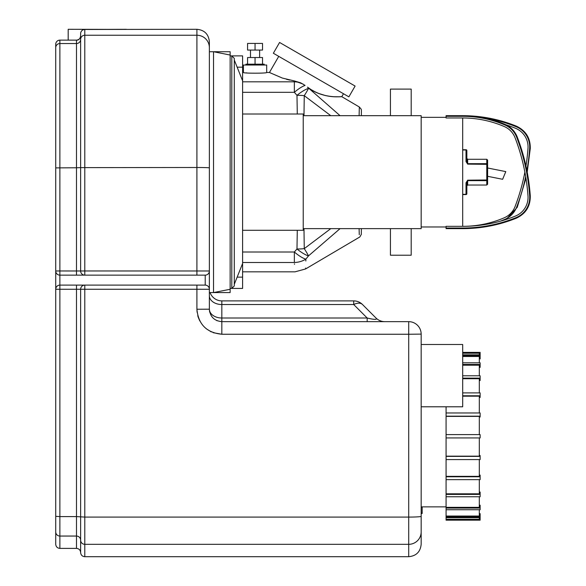 <?xml version="1.0" encoding="UTF-8"?>
<svg xmlns="http://www.w3.org/2000/svg" width="586" height="586" viewBox="0 0 586 586"><rect width="100%" height="100%" fill="white"/><g stroke="black" fill="none" stroke-linecap="round" stroke-linejoin="round"><path stroke-width="0.88" d="M446.078 476.77L480.132 476.77L480.132 479.641L446.078 479.641L446.078 476.352L479.304 476.352L479.304 459.585L480.132 459.585L480.132 455.512L479.304 455.512M479.304 358.896L480.132 358.896L480.132 352.384L462.691 352.384M480.132 352.398L462.691 352.398M479.304 354.83L479.304 353.233L462.691 353.233M480.132 355.687L462.691 355.687M462.691 354.83L480.132 354.83M479.304 362.807L479.304 356.493L462.691 356.493M479.304 367.341L480.132 367.341L480.132 362.807L462.691 362.807M480.132 364.47L462.691 364.47M479.304 375.794L479.304 365.188L462.691 365.188M479.304 380.49L480.132 380.49L480.132 375.794L462.691 375.794M480.132 378.138L462.691 378.138M479.304 392.898L479.304 378.724L462.691 378.724M479.304 397.433L480.132 397.433L480.132 392.898L462.691 392.898M480.132 395.777L462.691 395.777M479.304 412.962L479.304 396.187L462.691 396.187M479.304 417.027L480.132 417.027L480.132 412.962L446.078 412.962L446.078 416.382L479.304 416.382L479.304 434.607M480.132 416.17L446.078 416.17M480.132 437.932L480.132 434.607L446.078 434.607L446.078 437.932L480.132 437.932M479.304 437.932L479.304 456.157L446.078 456.157L446.078 459.585L480.132 459.585M446.078 456.369L480.132 456.369M479.304 475.107L480.132 475.107L480.132 476.77M479.304 492.05L480.132 492.05L480.132 496.752L446.078 496.752L446.078 494.401L480.132 494.401M479.304 479.641L479.304 493.815L446.078 493.815L446.078 494.401M479.304 505.198L480.132 505.198L480.132 509.732L446.078 509.732L446.078 508.069L480.132 508.069M479.304 496.752L479.304 507.351L446.078 507.351L446.078 508.069M479.304 513.644L480.132 513.644L480.132 517.709L446.078 517.709L446.078 516.852L480.132 516.852M479.304 509.732L479.304 516.046L446.078 516.046L446.078 516.852M479.304 517.709L479.304 519.306L446.078 519.306L446.078 517.709M446.078 516.046L446.078 509.732M446.078 507.351L446.078 496.752M446.078 493.815L446.078 479.641M446.078 476.352L446.078 459.585M446.078 456.157L446.078 437.932M446.078 434.607L446.078 416.382M446.078 412.962L446.078 406.787M446.078 519.306L446.078 520.156L480.132 520.141L480.132 517.709M422.162 506.868L422.162 513.497L421.166 513.497L421.166 516.339L421.166 334.115A12.46 12.46 0 0 0 408.706 321.655L221.83 321.655C214.249 320.901 210.103 316.748 209.37 309.196L209.37 47.686L209.37 51.722L213.524 51.722L213.524 292.582L213.524 51.722L230.137 51.722L230.137 292.582L209.37 292.582M462.691 194.581L466.017 194.581A0.828 0.828 0 0 0 466.844 193.746L466.844 182.495L467.672 180.635L486.776 180.635A0.828 0.667 -0 0 0 487.611 179.975L487.611 160.11L487.611 167.999L487.611 164.336L487.611 167.999L505.799 171.603L487.611 167.999M466.017 161.538L466.844 161.817L466.844 150.558A0.828 0.828 0 0 0 466.017 149.73L466.017 161.538L467.672 164.131L487.611 164.336A0.828 0.667 180 0 0 486.776 163.67L486.776 185.03L487.611 184.194L487.611 179.975L467.672 180.18L466.017 182.773L466.844 182.495L466.844 193.746A0.828 0.571 180 0 1 466.017 194.325L466.017 194.581A0.828 0.828 0 0 0 466.844 193.746M466.017 149.73L462.691 149.73M515.101 206.484A203.042 203.042 0 0 0 524.873 172.152A203.042 203.042 0 0 1 515.101 206.484A20.129 20.129 0 0 1 504.246 217.787A105.26 105.26 0 0 1 462.698 226.335L462.691 117.969L446.078 117.969L446.078 115.676L462.691 115.676L462.691 116.292L446.078 116.292M525.679 176.635A204.719 204.719 0 0 1 516.676 207.085A21.814 21.814 0 0 1 504.912 219.332A106.945 106.945 0 0 1 500.026 221.288M485.655 118.16A142.244 142.244 0 0 1 516.098 126.701A21.814 21.814 0 0 1 529.663 148.463A204.719 204.719 0 0 1 526.895 170.504M527.993 148.339A203.042 203.042 0 0 1 525.95 166.028A203.042 203.042 0 0 0 527.993 148.339A20.129 20.129 0 0 0 515.468 128.253A140.559 140.559 0 0 0 506.07 124.833A140.559 140.559 0 0 1 515.468 128.253M500.026 123.023A140.559 140.559 0 0 1 505.11 124.525A140.559 140.559 0 0 0 500.026 123.023M502.634 179.287L487.611 176.305L502.634 179.287L505.799 171.603M467.672 164.131L467.672 159.282L486.776 159.282L486.776 163.67L467.672 163.67L466.844 161.817L466.844 150.558A0.828 0.571 0 0 0 466.017 149.987L462.691 149.987M467.672 180.18L467.672 185.03L486.776 185.03L487.611 184.194L487.611 176.305M446.078 228.02L446.078 228.635L462.691 228.635L462.691 228.02L446.078 228.02L446.078 226.335L462.691 226.335A140.559 140.559 0 0 0 515.468 216.051A20.129 20.129 0 0 0 527.993 195.966A203.042 203.042 0 0 0 515.101 137.827A20.129 20.129 0 0 0 504.246 126.525A105.26 105.26 0 0 0 462.691 117.969M462.691 228.02A142.244 142.244 0 0 0 516.098 217.611A21.814 21.814 0 0 0 529.663 195.849A204.719 204.719 0 0 0 516.676 137.227A21.814 21.814 0 0 0 504.912 124.979A106.945 106.945 0 0 0 462.691 116.292M303.226 228.635L421.166 228.635L421.166 115.676L303.226 115.676M242.597 230.291L303.226 230.291L303.226 114.014L242.597 114.014M255.056 43.423L247.578 43.423L247.578 50.066L262.528 50.066L262.528 43.423L255.056 43.423L255.056 50.066M262.528 64.182L262.528 57.538L247.578 57.538L247.578 64.182M255.056 57.538L255.056 64.182M266.681 72.488L266.681 65.017L243.424 65.017L243.424 72.488C242.707 73.426 267.399 73.426 266.681 72.488L269.435 72.488L282.386 78.077L294.414 80.956L303.123 84.106M246.259 72.854L246.787 72.913M259.62 50.066L259.62 57.538M264.191 65.017L264.191 64.182L245.915 64.182L245.915 65.017M343.484 93.738L341.792 96.675L359.321 106.996L359.115 115.676M340.07 115.676L307.496 87.146C325.179 100.294 343.096 96.009 341.704 96.675C340.056 96.771 321.787 98.543 307.496 87.146L310.111 88.955M311.576 89.878L315.114 91.848M318.608 93.438L325.545 95.584M330.174 96.375L331.859 96.551M334.657 96.734L338.752 96.778M286.517 79.308L289.792 80.099M242.597 92.302L294.348 92.302A20.766 5.757 -44.8 0 1 305.086 85.402L300.699 82.846L294.414 80.956L294.348 81.82L242.597 81.82M355.109 86.061L279.581 42.463L273.354 53.253L348.875 96.851L355.109 86.061M300.699 82.846A20.766 18.283 -174.2 0 0 294.348 81.82L294.348 92.302L296.985 95.328A20.766 5.677 -43.1 0 1 308.485 88.413A20.766 1.956 125.7 0 1 304.259 95.672L330.775 115.676M361.364 115.676L361.364 113.787C361.423 108.271 361.665 109.882 359.321 106.996M359.115 228.635L359.262 234.678M359.24 233.792L359.211 232.415M361.364 229.177L361.313 234.356L359.833 236.956L305.614 268.945L295.073 271.823L242.597 271.823M297.285 114.014L296.985 95.328A20.766 7.53 -1.2 0 1 304.259 95.672L303.988 115.676M330.775 228.635L304.259 248.632A20.766 1.956 54.3 0 1 308.485 255.899L340.07 228.635M303.988 228.635L304.259 248.632A20.766 7.53 -178.8 0 1 296.985 248.984A20.766 5.677 43.1 0 0 308.485 255.899L305.87 259.144L305.826 260.997M297.285 230.291L296.985 248.984L294.348 252.009A20.766 5.757 44.8 0 0 305.87 259.144C305.533 272.16 305.533 272.16 305.87 259.144A20.766 18.283 -5.8 0 1 294.348 262.491C295.307 274.893 295.307 274.893 294.348 262.491L294.348 252.009L242.597 252.009M305.636 268.058L305.614 268.945M294.487 264.293L294.45 263.817M230.137 55.875L231.8 55.875L231.8 288.429L242.597 288.429L242.597 263.517L234.29 284.276M242.597 263.517L242.597 55.875L231.8 55.875L234.29 58.373L234.29 285.939L231.8 288.429L230.137 288.429M390.43 115.676L390.43 89.101L411.196 89.101L411.196 115.676M411.196 228.635L411.196 255.21L390.43 255.21L390.43 228.635M210.088 292.582A12.46 12.46 0 0 0 221.83 300.889L353.71 300.889L221.83 300.889A12.46 12.46 0 0 1 210.088 292.582A12.46 12.46 0 0 0 221.83 300.889L221.83 304.537L353.71 304.537A12.46 7.193 -45 0 1 362.522 304.537A12.46 12.46 0 0 0 353.71 300.889L353.71 304.537L367.18 318.008L221.83 318.008L221.83 304.537A12.46 8.812 180 0 1 209.37 295.732L209.37 309.196A12.46 8.812 180 0 0 221.83 318.008L221.83 334.247L213.143 332.68M209.488 310.873A12.46 12.46 0 0 0 209.737 312.184M216.666 320.535A12.46 12.46 0 0 0 217.238 320.776M367.18 321.655L367.18 318.008C374.622 319.81 377.56 319.81 375.985 318.008A12.46 12.46 0 0 0 384.797 321.655M55.721 271.435L55.721 288.817M80.634 33.622A4.153 4.153 0 0 1 84.787 29.468A4.153 4.153 0 0 0 80.634 33.622L80.634 167.625L196.911 167.486L196.911 275.142L205.217 275.142A4.153 4.153 0 0 0 209.37 270.988A4.153 4.153 0 0 1 205.217 275.142A4.153 4.153 0 0 0 209.37 270.988L84.787 270.966L84.787 275.142A4.153 4.153 0 0 1 80.634 270.988L59.875 270.966L59.875 275.142L205.217 275.142A4.153 4.153 0 0 0 209.37 270.988A4.153 4.153 0 0 1 205.217 275.142A4.153 4.153 0 0 0 209.37 270.988L209.37 289.264L196.911 289.257L209.37 289.264A4.153 4.153 0 0 0 205.217 285.111L59.875 285.111L59.875 289.257L80.634 289.264A4.153 4.153 0 0 1 84.787 285.111L76.488 285.111L76.488 516.588L80.634 516.837L80.634 552.547C80.392 550.027 79.007 548.643 76.488 548.393L76.488 536.051A4.153 4.139 180 0 1 80.634 540.189L80.634 516.837L84.787 517.086L84.787 289.257L196.911 289.257L196.911 285.111M211.238 331.881L206.147 328.673M199.826 320.974L198.295 317.458M198.083 316.821L197.753 315.693M197.094 312.235L196.911 309.247C198.368 324.41 206.675 332.738 221.83 334.247L408.706 334.247L408.706 517.086L84.787 517.086L84.787 544.328L408.706 544.328L408.706 556.7L84.787 556.7L84.787 544.328A4.153 4.139 0 0 1 80.634 540.189M209.37 167.904A12.46 0.418 0 0 0 196.911 167.486L196.911 35.241A12.46 12.438 0 0 1 209.37 47.686L209.37 41.76C208.631 34.193 204.477 30.04 196.911 29.3L196.911 35.241L84.787 35.241L84.787 29.468L126.32 29.3L84.787 29.468M209.37 289.264A4.153 4.153 0 0 0 205.217 285.111A4.153 4.153 0 0 1 209.37 289.264A4.153 4.153 0 0 0 205.217 285.111A4.153 4.153 0 0 1 209.37 289.264M80.634 516.837L80.634 289.264L84.787 289.257L84.787 285.111M59.875 285.111A4.153 4.153 0 0 0 55.721 289.264L55.721 516.339L55.721 289.264A4.153 4.153 0 0 1 59.875 285.111L59.875 275.142A4.153 4.153 0 0 1 55.721 270.988L55.721 167.904L55.721 270.988A4.153 4.153 0 0 0 59.875 275.142M84.787 275.142L76.488 275.142L76.488 167.764L80.634 167.625L80.634 270.988L84.787 270.966L84.787 35.241A4.153 4.146 0 0 0 80.634 39.387A4.153 4.146 180 0 1 76.488 43.532L59.875 43.532L59.875 40.126L76.488 40.134C79.088 39.789 80.472 38.368 80.634 35.856C80.648 36.2 79.96 40.471 76.488 40.126L76.488 167.764L55.721 167.904L55.721 47.686L55.721 167.904M76.488 40.126L59.875 40.126A4.153 4.153 0 0 0 55.721 44.28A4.153 4.153 0 0 1 59.875 40.134A4.153 4.153 0 0 0 55.721 44.28L55.721 47.686A4.153 4.146 180 0 1 59.875 43.532L59.875 270.966L55.721 270.988M55.721 531.905L55.721 544.24C55.97 546.767 57.355 548.152 59.875 548.393L59.875 536.051A4.153 4.139 180 0 1 55.721 531.905L55.721 516.339L59.875 516.588L59.875 289.257L55.721 289.264M421.166 516.339L421.166 531.905L421.166 516.339A12.46 0.747 0 0 1 408.706 517.086L408.706 544.328A12.46 12.423 180 0 0 421.166 531.905L421.166 544.24C420.426 551.807 416.272 555.96 408.706 556.7M375.985 318.008L362.522 304.537M421.166 406.787L462.691 406.787L462.691 344.495L421.166 344.495M68.181 40.126L68.181 29.3L114.211 29.388M422.162 507.161L421.166 507.161M422.162 513.138L421.166 513.138M504.912 219.332L505.11 219.787M516.676 207.085L517.248 207.305L506.07 219.479M529.663 148.463L530.279 148.507L527.21 172.152M516.098 126.701L516.332 126.129C525.803 130.583 530.455 138.04 530.279 148.507M486.776 180.18L487.611 179.975M466.017 182.773L466.017 194.325L462.691 194.325M516.676 137.227L517.248 137.007C514.911 131.176 510.882 126.979 505.154 124.415L504.912 124.979M517.248 137.007C524.477 155.964 528.821 175.566 530.279 195.805L529.663 195.849M530.279 195.805C530.455 206.272 525.803 213.729 516.332 218.182L516.098 217.611M242.597 262.491L294.348 262.491M237.147 277.134L242.597 277.134M237.147 67.178L242.597 67.178M80.634 289.264L76.488 289.257M205.217 275.142L205.217 285.111M196.911 289.257L196.911 309.247L209.37 309.196M76.488 516.588L59.875 516.588L59.875 536.051L76.488 536.051L76.488 516.588M408.706 321.655L408.706 334.247L421.166 334.115M480.132 520.156L446.078 520.156M486.776 159.282L487.611 160.11L486.776 159.282M517.248 207.305L525.95 178.283M516.332 126.129C499.125 119.192 481.245 115.713 462.691 115.676C477.436 115.706 491.595 118.621 505.154 124.415M467.672 185.03L466.844 185.857M467.672 159.282L466.844 158.447M446.078 117.339L421.166 117.339M446.078 226.972L421.166 226.972M516.332 218.182C499.125 225.112 481.245 228.599 462.691 228.635M250.486 50.066L250.486 57.538M278.746 56.366L269.435 72.488M242.597 72.488L243.424 72.488M242.597 80.795L234.29 60.028M230.137 55.047L213.524 51.722M230.137 289.264L213.524 292.582M59.875 548.393L76.488 548.393M84.787 556.7C82.267 556.451 80.883 555.067 80.634 552.547M125.895 29.3L116.621 29.373M196.911 29.3L88.94 29.468M421.166 506.868L446.078 506.868"/></g></svg>
